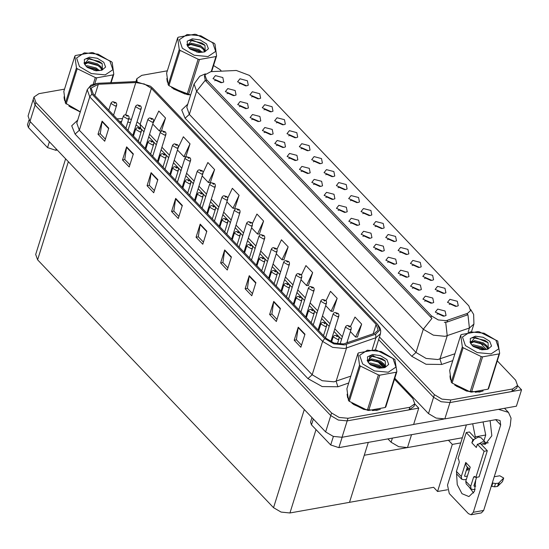 <?xml version="1.0" encoding="UTF-8"?>
<svg xmlns="http://www.w3.org/2000/svg" width="549" height="549" viewBox="0 0 549 549"><rect width="100%" height="100%" fill="white"/><g stroke="black" fill="none" stroke-linecap="round" stroke-linejoin="round"><path stroke-width="0.82" d="M295.156 137.82L289.687 135.37L288.65 135.781M296.055 137.717L297.716 137.085L296.789 132.645L289.371 130.696L286.969 133.716L296.055 137.717M455.697 306.438L450.228 303.995L449.192 304.4M456.603 306.342L458.257 305.711L457.338 301.271L449.912 299.322L447.51 302.341L456.603 306.342M418.777 290.263L413.308 287.813L412.278 288.225M419.683 290.167L421.337 289.529L420.417 285.089L412.999 283.14L410.59 286.159L419.683 290.167M307.502 150.79L302.032 148.34L301.003 148.752M308.408 150.694L310.061 150.055L309.142 145.615L301.717 143.666L299.315 146.686L308.408 150.694M381.733 251.346L376.257 248.903L375.228 249.308M382.632 251.25L384.293 250.619L383.367 246.178L375.948 244.23L373.546 247.249L382.632 251.25M381.603 228.617L376.127 226.167L375.097 226.579M382.502 228.514L384.163 227.883L383.236 223.443L375.818 221.494L373.416 224.514L382.502 228.514M307.632 173.525L302.163 171.075L301.133 171.487M308.538 173.422L310.192 172.791L309.272 168.351L301.854 166.402L299.445 169.421L308.538 173.422M418.647 267.528L413.177 265.078L412.148 265.49M419.553 267.432L421.207 266.793L420.287 262.36L412.869 260.404L410.46 263.431L419.553 267.432M344.683 212.436L339.213 209.986L338.177 210.397M345.589 212.339L347.243 211.701L346.323 207.268L338.898 205.312L336.496 208.339L345.589 212.339M393.949 241.587L388.479 239.138L387.443 239.549M394.855 241.485L396.508 240.853L395.589 236.413L388.164 234.464L385.762 237.484L394.855 241.485M319.985 186.495L314.515 184.045L313.479 184.457M320.891 186.399L322.544 185.761L321.618 181.321L314.2 179.372L311.798 182.392L320.891 186.399M430.999 280.498L425.53 278.048L424.494 278.46M431.905 280.402L433.559 279.77L432.639 275.33L425.214 273.375L422.812 276.401L431.905 280.402M357.035 225.406L351.559 222.963L350.53 223.368M357.934 225.31L359.595 224.678L358.669 220.238L351.25 218.282L348.841 221.309L357.934 225.31M258.105 98.902L252.636 96.459L251.6 96.864M259.011 98.806L260.665 98.175L259.746 93.735L252.32 91.779L249.919 94.805L259.011 98.806M319.854 163.76L314.385 161.31L313.349 161.722M320.76 163.664L322.414 163.026L321.488 158.586L314.069 156.637L311.667 159.663L320.76 163.664M233.538 95.698L228.068 93.248L227.032 93.659M234.444 95.601L236.097 94.963L235.178 90.523L227.753 88.574L225.351 91.594L234.444 95.601M356.905 202.67L351.429 200.227L350.399 200.632M357.804 202.574L359.458 201.943L358.538 197.503L351.12 195.554L348.711 198.573L357.804 202.574M258.236 121.638L252.766 119.188L251.73 119.6M259.142 121.542L260.796 120.91L259.876 116.47L252.451 114.515L250.049 117.541L259.142 121.542M295.287 160.548L289.817 158.105L288.781 158.51M296.186 160.452L297.846 159.821L296.92 155.381L289.501 153.432L287.1 156.451L296.186 160.452M369.251 215.64L363.781 213.197L362.745 213.602M370.156 215.544L371.81 214.913L370.891 210.473L363.465 208.524L361.064 211.543L370.156 215.544M270.588 134.608L265.112 132.165L264.083 132.57M271.487 134.512L273.148 133.881L272.222 129.44L264.803 127.485L262.395 130.511L271.487 134.512M406.301 254.558L400.832 252.108L399.796 252.519M407.2 254.462L408.861 253.823L407.934 249.383L400.516 247.434L398.114 250.454L407.2 254.462M332.33 199.465L326.861 197.016L325.832 197.427M333.236 199.369L334.89 198.731L333.97 194.291L326.552 192.342L324.143 195.369L333.236 199.369M332.2 176.73L326.73 174.28L325.701 174.692M333.106 176.634L334.76 175.996L333.84 171.562L326.422 169.607L324.013 172.633L333.106 176.634M431.13 303.233L425.66 300.783L424.624 301.195M432.036 303.137L433.689 302.499L432.77 298.066L425.345 296.11L422.943 299.136L432.036 303.137M282.934 147.578L277.465 145.135L276.428 145.54M283.84 147.482L285.494 146.851L284.574 142.411L277.149 140.462L274.747 143.481L283.84 147.482M245.76 85.932L240.284 83.482L239.254 83.894M246.659 85.836L248.313 85.205L247.393 80.765L239.975 78.809L237.566 81.835L246.659 85.836M282.804 124.843L277.334 122.4L276.298 122.804M283.709 124.747L285.363 124.115L284.444 119.675L277.019 117.726L274.617 120.746L283.709 124.747M221.185 82.727L215.716 80.278L214.686 80.689M222.091 82.625L223.745 81.993L222.825 77.553L215.407 75.604L212.998 78.624L222.091 82.625M443.482 316.203L438.006 313.76L436.977 314.165M444.381 316.107L446.035 315.476L445.115 311.036L437.697 309.08L435.288 312.107L444.381 316.107M344.552 189.7L339.083 187.257L338.047 187.662M345.458 189.604L347.112 188.973L346.193 184.533L338.767 182.577L336.365 185.603L345.458 189.604M245.89 108.668L240.414 106.218L239.385 106.63M246.789 108.572L248.443 107.933L247.524 103.5L240.105 101.544L237.696 104.571L246.789 108.572M443.345 293.468L437.876 291.025L436.846 291.43M444.251 293.372L445.905 292.741L444.985 288.3L437.567 286.345L435.158 289.371L444.251 293.372M369.381 238.376L363.912 235.933L362.875 236.338M370.287 238.28L371.941 237.648L371.021 233.208L363.596 231.259L361.194 234.279L370.287 238.28M270.458 111.872L264.982 109.429L263.952 109.834M271.357 111.776L273.018 111.145L272.091 106.705L264.673 104.756L262.264 107.776L271.357 111.776M406.432 277.293L400.962 274.843L399.926 275.255M407.331 277.19L408.991 276.559L408.065 272.119L400.646 270.17L398.245 273.189L407.331 277.19M394.079 264.323L388.61 261.873L387.58 262.285M394.985 264.22L396.639 263.589L395.719 259.149L388.294 257.2L385.892 260.219L394.985 264.22M446.213 320.657L467.556 313.355L470.575 310.686L468.853 305.848L249.479 75.433L236.331 70.492L210.912 71.645L204.852 74.856L206.575 79.694L431.452 315.895L438.267 319.902L446.213 320.657M462.313 437.766L407.502 447.538L398.677 446.701L391.101 442.247L387.91 438.898M394.786 378.268L428.46 413.63L433.58 397.284L378.611 339.543L433.58 397.284L441.156 401.738L449.981 402.575L521.55 389.817L517.57 385.638M167.321 70.8L141.752 75.357L136.811 78.733L135.919 81.568M428.46 413.63L436.03 418.091L444.862 418.921L516.424 406.171L521.55 389.817M378.769 361.441L384.54 367.501M460.693 442.933L452.335 444.422L448.368 440.25M447.401 489.756L437.58 491.506L452.335 444.422M437.58 491.506L433.614 487.334L349.514 502.321L364.268 455.238L450.64 439.852M418.736 408.14L413.61 424.494L342.041 437.244L333.216 436.414L325.639 431.953L29.969 121.398L28.054 116.024L33.173 99.671L35.088 105.051L330.766 415.607L338.335 420.067L347.167 420.898L418.736 408.14L414.756 403.961M65.64 158.867L35.678 254.468L37.593 259.842L273.526 507.653L281.102 512.107L289.934 512.944L349.514 502.321L368.297 442.391M454.805 385.089L466.595 391.108L479.455 392.061L483.099 390.963M470.726 309.574L473.65 314.447L473.904 324.082L469.429 328.048L445.122 336.311L433.353 335.199L423.252 329.256L431.946 318.386L206.06 81.327L205.285 80.312L204.434 76.181M468.112 332.255L469.429 328.048L467.926 314.701L447.078 322.071L444.361 322.387M379.428 336.928L434.403 394.662L433.58 397.284L441.156 401.738L449.981 402.575L511.833 391.554L516.781 388.17L517.597 385.556L515.683 380.183L497.312 360.878M449.947 375.859L450.489 379.585M166.848 78.514L167.39 82.233M171.7 87.737L190.599 94.991M136.811 78.733L137.024 81.588M434.403 394.662L441.972 399.123L450.804 399.96L512.656 388.932L517.597 385.556M486.483 349.507L479.675 342.363M475.139 337.594L474.858 337.299M221.473 71.164L220.005 69.62L213.568 65.564M351.984 403.412L363.781 409.43L376.641 410.384L380.285 409.286M343.516 343.969L334.094 343.077L326.017 338.321L93.206 93.79L91.161 88.06L98.34 84.244L135.816 82.549L144.394 84.018L151.407 88.403L376.106 324.411L378.151 330.148L374.569 333.318L343.516 343.969M344.401 344.902L375.667 334.197L379.833 330.086L377.403 324.178L152.704 88.169L150.405 86.186L135.672 81.575L97.688 83.283L89.926 86.824L91.909 94.023L324.72 338.555L333.813 343.907L344.401 344.902M64.501 89.123L38.938 93.68L33.997 97.056L33.173 99.671L35.088 105.051L330.766 415.607L338.335 420.067L347.167 420.898L409.019 409.877L413.96 406.493L414.783 403.879L412.869 398.505L394.491 379.208M105.353 139.11L100.254 133.75L102.1 121.137L98.003 134.217L104.687 141.237L108.784 128.164L102.1 121.137M100.302 133.805L98.003 134.217M129.88 164.865L124.774 159.505L126.62 146.892L122.523 159.972L129.207 166.992L133.311 153.919L126.62 146.892M124.829 159.56L122.523 159.972M154.399 190.62L149.294 185.26L151.14 172.647L147.043 185.727L153.727 192.747L157.831 179.674L151.14 172.647M149.349 185.315L147.043 185.727M178.919 216.375L173.813 211.015L175.659 198.402L171.562 211.482L178.253 218.502L182.35 205.429L175.659 198.402M173.868 211.07L171.562 211.482M301.525 345.149L296.419 339.79L298.265 327.177L294.168 340.256L300.852 347.277L304.956 334.197L298.265 327.177M296.474 339.845L294.168 340.256M276.998 319.394L271.899 314.035L273.745 301.422L269.648 314.502L276.332 321.522L280.429 308.442L273.745 301.422M271.947 314.09L269.648 314.502M252.478 293.64L247.379 288.28L249.225 275.667L245.129 288.747L251.813 295.767L255.909 282.687L249.225 275.667M247.427 288.335L245.129 288.747M227.959 267.885L222.86 262.525L224.706 249.912L220.602 262.992L227.293 270.012L231.39 256.932L224.706 249.912M222.908 262.58L220.602 262.992M203.439 242.13L198.34 236.77L200.179 224.157L196.082 237.237L202.773 244.257L206.87 231.177L200.179 224.157M198.388 236.825L196.082 237.237M347.133 394.189L347.675 397.908M64.027 96.837L64.569 100.556M68.886 106.06L80.264 111.962M33.997 97.056L35.911 102.43L331.582 412.992L339.158 417.446L347.984 418.283L409.835 407.262L414.783 403.879M383.662 367.83L376.861 360.686M210.342 182.508L214.563 169.559L207.879 162.538L203.103 172.619M185.823 156.753L190.043 143.804L183.359 136.783L178.199 147.688M161.433 131.101L165.524 118.049L158.833 111.028L152.972 123.415M283.902 259.773L288.129 246.824L281.438 239.803L276.936 249.315M308.421 285.528L312.649 272.579L305.958 265.551L301.483 275.008M332.948 311.283L337.168 298.333L330.477 291.306L326.024 300.728M357.468 337.038L361.688 324.088L354.997 317.061L350.543 326.477M234.862 208.263L239.083 195.314L232.399 188.293L227.76 198.086M259.382 234.018L263.602 221.069L256.918 214.048L252.362 223.669M251.572 227.814L257.474 234.018L259.547 234.018M263.602 221.069L257.474 234.018M276.271 253.755L282.001 259.773L284.066 259.773M288.129 246.824L282.001 259.773M300.969 279.702L306.52 285.528L308.586 285.528M312.649 272.579L306.52 285.528M325.667 305.642L331.04 311.283L333.113 311.283M337.168 298.333L331.04 311.283M350.365 331.582L355.56 337.038L357.632 337.038M361.688 324.088L355.56 337.038M226.874 201.874L232.954 208.263L235.027 208.263M239.083 195.314L232.954 208.263M202.169 175.927L208.435 182.508L210.507 182.508M214.563 169.559L208.435 182.508M177.471 149.987L183.915 156.753L185.987 156.753M190.043 143.804L183.915 156.753M152.773 124.047L159.395 130.998L161.468 130.998M165.524 118.049L159.395 130.998M140.619 105.984L138.3 105.305L139.412 106.479L139.686 105.772L139.075 106.129L138.465 105.772L139.638 105.724M139.686 105.772L140.702 106.067L141.285 107.165L141.251 108.441L140.016 109.285L135.438 106.616L136.138 105.545L137.428 104.941L140.551 105.902M116.045 102.773L113.732 102.1L114.844 103.274L115.118 102.567L114.508 102.917L113.897 102.567L115.07 102.519M115.118 102.567L116.134 102.855L116.717 103.953L116.683 105.23L115.448 106.074L110.871 103.411L111.571 102.34L112.861 101.737L115.976 102.697M473.643 492.995L469.148 487.032M467.329 470.047L468.105 467.817M475.674 480.224L474.542 491.211L468.935 496.577L461.984 493.654L457.228 484.65L456.562 473.766M483.923 440.682L485.693 435.028L483.065 421.934M475.036 437.828L475.331 436.874L485.693 435.028M490.099 420.685L491.856 435.803L485.33 444.258L482.022 443.901L481.72 444.855M482.022 443.901L488.301 442.775M313.335 419.024L311.509 424.851L330.683 444.985L333.353 436.455M413.63 424.432L443.695 419.072M408.223 393.626L409.245 393.448M504.545 408.284L508.456 412.395L511.064 418.125L510.234 425.736L483.696 510.426L481.418 512.91L471.056 514.756L473.334 512.272L500.688 424.967L495.665 419.69M466.341 424.919L447.476 485.11L449.281 493.524L468.455 513.665L471.056 514.756M475.331 436.874L472.703 423.787M500.688 424.967L500.098 420.52L496.262 419.587L338.884 447.634L330.683 444.985M311.509 424.851L310.549 422.16L311.983 417.604M508.456 412.395L498.43 409.376M30.229 121.679L28.411 127.498L47.578 147.633L49.403 141.814M57.22 150.028L55.778 150.282L47.578 147.633M28.411 127.498L27.45 124.815L28.925 120.107M152.965 118.955L150.646 118.275L151.764 119.449L152.039 118.742L151.428 119.099L150.817 118.742L151.991 118.694M152.039 118.742L153.047 119.037L153.638 120.135L153.603 121.411L152.368 122.255L147.784 119.586L148.484 118.522L149.781 117.911L152.897 118.879M165.318 131.925L162.998 131.252L164.11 132.419L164.391 131.719L163.78 132.069L163.17 131.712L164.336 131.664M164.391 131.719L165.4 132.007L165.983 133.105L165.949 134.381L164.714 135.226L160.136 132.556L160.836 131.492L162.127 130.882L165.249 131.849M177.663 144.895L175.344 144.222L176.462 145.389L176.737 144.689L176.126 145.039L175.515 144.682L176.689 144.634M176.737 144.689L177.746 144.977L178.336 146.075L178.301 147.352L177.066 148.196L172.482 145.526L173.182 144.462L174.479 143.859L177.595 144.819M128.397 115.75L126.078 115.07L127.196 116.244L127.471 115.537L126.86 115.894L126.249 115.537L127.423 115.489M127.471 115.537L128.48 115.832L129.07 116.923L129.029 118.2L127.793 119.051L123.216 116.381L123.916 115.311L125.213 114.707L128.329 115.667M140.75 128.72L138.43 128.041L139.542 129.214L139.817 128.507L139.206 128.864L138.602 128.507L139.769 128.459M139.817 128.507L140.832 128.802L141.416 129.893L141.381 131.177L140.146 132.021L135.569 129.351L136.269 128.281L137.559 127.677L140.681 128.638M153.096 141.69L150.776 141.011L151.895 142.184L152.169 141.477L151.558 141.834L150.948 141.477L152.121 141.429M152.169 141.477L153.178 141.772L153.768 142.87L153.734 144.147L152.498 144.991L147.914 142.321L148.614 141.251L149.911 140.647L153.027 141.608M165.448 154.66L163.128 153.988L164.24 155.154L164.522 154.454L163.911 154.804L163.3 154.447L164.467 154.399M164.522 154.454L165.53 154.743L166.114 155.841L166.079 157.117L164.844 157.961L160.267 155.292L160.967 154.228L162.257 153.617L165.379 154.585M474.144 439.358L472.909 439.577L471.886 442.844L474.144 439.358L478.282 437.073L481.157 437.779L486.078 443.173M470.692 486.359L471.049 489.029L466.142 483.875L465.785 481.205L470.692 486.359L473.561 477.205L474.322 476.374L475.859 477.438L479.099 476.861L487.292 450.708L480.608 443.681L478.604 444.038L482.736 441.76L485.611 442.46M469.519 469.306L466.183 465.799L465.737 462.464L470.198 467.144L465.785 481.205M461.332 476.525L461.688 479.195L456.782 474.041L456.425 471.371L461.332 476.525L465.737 462.464M461.688 479.195L463.987 479.757L466.376 479.325M464.55 476.004L465.01 476.484L467.405 476.058M465.01 476.484L464.571 475.949L467.357 467.041M503.474 478.371L502.452 481.638L498.375 485.666L499.405 482.393L503.687 478.035L499.782 475.763L494.251 476.752M478.604 444.038L477.369 444.258L476.34 447.531L471.886 442.844M475.468 438.28L469.457 431.974L466.225 432.55L458.024 458.71L458.696 459.41L459.293 462.217L456.425 471.371M473.917 485.838L474.377 486.318L473.931 485.783L476.587 477.307M471.049 489.029L473.348 489.584L475.194 489.262M491.225 486.4L491.794 486.304L492.817 483.031L495.507 483.525L498.554 483.182L499.405 482.393M502.452 481.638L503.687 478.035M498.375 485.666L497.531 486.448L498.554 483.182M495.507 483.525L494.484 486.791L497.531 486.448M494.484 486.791L491.794 486.304M474.377 486.318L475.77 486.071M492.247 483.134L492.817 483.031M475.859 477.438L484.053 451.285L487.292 450.708M484.053 451.285L477.369 444.258M472.909 439.577L466.225 432.55M469.402 469.676L466.362 470.219M495.109 474L496.131 470.733M496.385 469.923L496.378 470.363M481.651 391.368L475.297 392.274M468.311 391.437L456.377 386.16M450.194 377.98L450.111 377.369M378.831 409.691L372.476 410.597M365.497 409.76L353.563 404.483M347.38 396.303L347.291 395.692M185.212 94.085L173.278 88.808M167.095 80.628L167.006 80.017M80.298 111.859L70.457 107.13M64.274 98.95L64.192 98.34M495.864 340.181L483.998 333.195L470.164 331.884L462.471 337.031L465.422 345.602L477.287 352.588L491.115 353.899L498.815 348.752L495.864 340.181M499.686 353.302L497.717 341.094L479.243 331.829L477.856 331.596L461.366 334.533L460.769 335.123L449.713 370.41L451.299 382.2L452.088 383.03L470.157 391.883L471.543 392.116L488.027 389.179L488.624 388.589L499.686 353.302L499.089 353.892L482.598 356.829L471.543 392.116M451.299 382.2L462.354 346.913L460.769 335.123M462.354 346.913L463.143 347.743L452.088 383.03M488.178 348.588L486.764 345.657L483.333 342.816L474.59 340.586L470.994 342.624L471.069 344.154M487.697 348.965L486.435 346.694L483.003 343.852L474.267 341.622L470.898 343.173M486.805 349.445L488.267 348.491L488.095 342.72L475.091 337.285L470.486 343.098L473.252 346.488L481.912 349.837L487.828 349.219L491.533 346.055L489.687 341.279L483.202 337.319L475.4 336.214L470.287 338.541L470.486 343.098M485.337 349.658L482.029 346.968L473.286 344.738L471.749 345.047M484.088 349.74L481.706 348.004L472.504 345.836M487.066 349.397L479.895 349.425M488.027 389.179L499.089 353.892M470.157 391.883L481.212 356.596L482.598 356.829M481.212 356.596L463.143 347.743M483.998 349.74L482.296 348.67L472.579 345.904M488.342 348.423L488.075 348.087M485.687 345.87L483.6 344.518L473.43 341.752M471.351 341.958L470.081 342.295M487.807 342.37L484.897 340.366L473.464 337.683L472.065 337.937M488.651 348.093L487.553 346.824M472.044 341.348L469.944 341.897M393.043 358.504L381.178 351.518L367.35 350.214L359.657 355.354L362.608 363.925L374.473 370.911L388.301 372.222L395.994 367.075L393.043 358.504M396.865 371.625L394.896 359.423L376.422 350.152L375.036 349.919L358.552 352.856L357.955 353.446L346.893 388.733L348.478 400.523L349.267 401.353L367.343 410.206L368.729 410.439L385.213 407.502L385.81 406.912L396.865 371.625L396.268 372.215L379.784 375.159L368.729 410.439M348.478 400.523L359.54 365.236L357.955 353.446M359.54 365.236L360.329 366.066L349.267 401.353M385.364 366.91L383.95 363.98L380.519 361.139L371.776 358.909L368.173 360.954L368.249 362.477M384.883 367.295L383.621 365.023L380.189 362.175L371.447 359.952L368.084 361.496M383.984 367.775L385.453 366.814L385.274 361.043L372.277 355.608L367.672 361.42L370.431 364.811L379.091 368.159L385.014 367.542L388.719 364.378L386.873 359.602L380.388 355.642L372.586 354.537L367.473 356.864L367.672 361.42M382.523 367.981L379.215 365.291L370.472 363.061L368.928 363.369M381.274 368.063L378.885 366.327L369.69 364.159M384.245 367.72L377.074 367.748M385.213 407.502L396.268 372.215M367.343 410.206L378.398 374.919L379.784 375.159M378.398 374.919L360.329 366.066M381.184 368.063L379.483 366.993L369.758 364.227M385.528 366.746L385.254 366.409M382.873 364.193L380.78 362.841L370.609 360.075M368.53 360.281L367.267 360.624M384.986 360.693L382.083 358.689L370.65 356.006L369.251 356.26M385.83 366.416L384.732 365.147M369.23 359.677L367.123 360.219M212.758 42.829L200.893 35.843L187.065 34.539L179.365 39.679L182.316 48.25L194.188 55.243L208.016 56.547L215.709 51.407L212.758 42.829M211.255 71.624L215.983 56.547L216.581 55.95L214.995 44.16L214.206 43.33L196.137 34.477L194.751 34.244L178.267 37.181L177.67 37.771L166.608 73.058L168.193 84.848L168.982 85.678L187.051 94.531L190.62 94.915M168.193 84.848L179.255 49.561L177.67 37.771M179.255 49.561L180.045 50.391L168.982 85.678M205.079 51.235L203.658 48.305L200.227 45.464L191.491 43.234L187.888 45.279L187.964 46.802M204.599 51.62L203.336 49.348L199.905 46.5L191.162 44.277L187.799 45.821M203.7 52.1L205.168 51.139L204.99 45.368L191.992 39.933L187.387 45.745L190.146 49.136L198.807 52.484L204.729 51.867L208.435 48.703L206.589 43.927L200.104 39.967L192.301 38.862L187.188 41.189L187.387 45.745M202.231 52.306L198.93 49.616L190.187 47.392L188.643 47.694M200.989 52.388L198.601 50.652L189.405 48.484M203.96 52.045L196.789 52.073M216.581 55.95L211.674 71.61M187.051 94.531L198.114 59.244L199.5 59.484L188.444 94.764M198.114 59.244L180.045 50.391M215.983 56.547L199.5 59.484M200.9 52.388L199.198 51.325L189.474 48.552M205.244 51.071L204.969 50.741M202.588 48.518L200.495 47.166L190.325 44.4M188.245 44.606L186.983 44.949M204.702 45.018L201.799 43.014L190.359 40.331L188.966 40.585M205.546 50.741L204.448 49.472M188.945 44.002L186.838 44.544M109.944 61.152L98.079 54.166L84.244 52.862L76.551 58.002L79.502 66.58L91.367 73.566L105.202 74.87L112.895 69.73L109.944 61.152M110.713 82.693L113.169 74.87L113.767 74.28L112.181 62.483L111.392 61.66L93.323 52.807L91.937 52.567L75.446 55.504L74.849 56.094L63.794 91.381L65.379 103.171L80.312 111.811M65.379 103.171L76.435 67.884L74.849 56.094M76.435 67.884L77.224 68.714L66.168 104.001M102.258 69.558L100.844 66.635L97.413 63.787L88.67 61.563L85.074 63.602L85.15 65.125M101.785 69.943L100.522 67.671L97.091 64.823L88.348 62.6L84.978 64.144M100.886 70.423L102.354 69.469L102.176 63.691L89.171 58.256L84.567 64.068L87.332 67.458L95.993 70.807L101.908 70.19L105.621 67.026L103.768 62.25L97.283 58.29L89.487 57.192L84.368 59.512L84.567 64.068M99.417 70.629L96.109 67.939L87.373 65.715L85.829 66.017M98.168 70.711L95.787 68.975L86.584 66.806M101.146 70.368L93.975 70.396M113.767 74.28L111.131 82.673M93.261 84.066L95.293 77.567L96.679 77.807L94.853 83.633M95.293 77.567L77.224 68.714M113.169 74.87L96.679 77.807M98.079 70.711L96.377 69.648L86.66 66.875M102.423 69.394L102.155 69.064M99.774 66.841L97.681 65.496L87.511 62.723M85.431 62.929L84.162 63.272M101.888 63.341L98.985 61.337L87.545 58.654L86.145 58.908M102.732 69.064L101.634 67.795M86.124 62.325L84.024 62.867M190.016 157.865L187.696 157.192L188.808 158.359L189.089 157.659L188.479 158.009L187.868 157.652L189.041 157.604M189.089 157.659L190.098 157.947L190.681 159.045L190.647 160.322L189.412 161.166L184.835 158.503L185.535 157.433L186.825 156.829L189.947 157.789M202.361 170.835L200.049 170.163L201.16 171.336L201.435 170.629L200.824 170.979L200.213 170.629L201.387 170.581M201.435 170.629L202.451 170.917L203.034 172.015L203 173.292L201.764 174.136L197.18 171.473L197.88 170.403L199.177 169.799L202.293 170.76M214.714 183.812L212.394 183.133L213.513 184.306L213.787 183.599L213.287 183.675M213.266 183.654L213.739 183.551M213.787 183.599L214.796 183.894L215.38 184.986L215.345 186.262L214.11 187.113L209.533 184.443L210.233 183.373L211.53 182.769L214.645 183.73M177.794 167.63L175.474 166.958L176.593 168.124L176.867 167.424L176.256 167.774L175.646 167.418L176.819 167.37M176.867 167.424L177.876 167.713L178.466 168.811L178.432 170.087L177.197 170.931L172.612 168.262L173.312 167.198L174.609 166.587L177.725 167.555M190.146 180.6L187.827 179.928L188.938 181.095L189.22 180.395L188.609 180.745L187.998 180.388L189.172 180.34M189.22 180.395L190.228 180.683L190.812 181.781L190.778 183.057L189.542 183.901L184.965 181.239L185.665 180.168L186.955 179.564L190.078 180.525M202.492 193.571L200.179 192.898L201.291 194.065L201.565 193.365L201.064 193.433M201.051 193.413L201.517 193.31M201.565 193.365L202.581 193.653L203.164 194.751L203.13 196.027L201.895 196.871L197.311 194.209L198.011 193.138L199.308 192.534L202.423 193.495M227.06 196.782L224.747 196.103L225.859 197.276L226.133 196.569L225.632 196.645M225.618 196.624L226.085 196.521M226.133 196.569L227.149 196.865L227.732 197.963L227.698 199.239L226.463 200.083L221.885 197.414L222.585 196.343L223.875 195.739L226.991 196.7M239.412 209.752L237.093 209.073L238.211 210.246L238.486 209.54L237.985 209.615M237.875 209.896L237.264 209.54L238.438 209.492M238.486 209.54L239.494 209.835L240.085 210.933L240.05 212.209L238.808 213.053L234.231 210.384L234.931 209.313L236.228 208.709L239.343 209.67M251.765 222.722L249.445 222.05L250.557 223.217L250.831 222.517L250.337 222.585M250.227 222.867L249.617 222.51L250.783 222.462M250.831 222.517L251.847 222.805L252.43 223.903L252.396 225.179L251.161 226.023L246.583 223.354L247.283 222.29L248.573 221.679L251.696 222.647M264.11 235.693L261.791 235.02L262.909 236.187L263.184 235.487L262.573 235.837L261.962 235.48L263.136 235.432M263.184 235.487L264.193 235.775L264.783 236.873L264.748 238.149L263.513 238.993L258.929 236.324L259.629 235.26L260.926 234.656L264.042 235.617M276.463 248.663L274.143 247.99L275.255 249.157L275.536 248.457L274.925 248.807L274.315 248.45L275.481 248.402M275.536 248.457L276.545 248.745L277.128 249.843L277.094 251.119L275.859 251.964L271.281 249.301L271.981 248.23L273.272 247.626L276.394 248.587M214.844 206.548L212.525 205.868L213.643 207.042L213.918 206.335L213.417 206.403M213.307 206.685L212.861 206.218L213.87 206.287M213.918 206.335L214.927 206.623L215.517 207.721L215.476 208.997L214.24 209.842L209.663 207.179L210.363 206.108L211.66 205.504L214.776 206.465M227.19 219.518L224.877 218.838L225.989 220.012L226.263 219.305L225.653 219.662L225.042 219.305L226.215 219.257M226.263 219.305L227.279 219.6L227.862 220.691L227.828 221.968L226.593 222.819L222.016 220.149L222.716 219.078L224.006 218.475L227.121 219.435M239.542 232.488L237.223 231.808L238.341 232.982L238.616 232.275L238.005 232.632L237.394 232.275L238.568 232.227M238.616 232.275L239.625 232.57L240.215 233.668L240.181 234.945L238.939 235.789L234.361 233.119L235.061 232.049L236.358 231.445L239.474 232.405M251.895 245.458L249.575 244.779L250.687 245.952L250.962 245.245L250.358 245.602L249.747 245.245L250.914 245.197M250.962 245.245L251.977 245.54L252.561 246.638L252.526 247.915L251.291 248.759L246.714 246.089L247.414 245.019L248.704 244.415L251.826 245.382M264.241 258.428L261.921 257.756L263.04 258.922L263.314 258.222L262.703 258.572L262.093 258.215L263.266 258.167M263.314 258.222L264.323 258.51L264.913 259.608L264.879 260.885L263.644 261.729L259.059 259.059L259.759 257.996L261.056 257.385L264.172 258.353M288.808 261.633L286.496 260.96L287.607 262.134L287.882 261.427L287.271 261.777L286.66 261.427L287.834 261.379M287.882 261.427L288.891 261.715L289.481 262.813L289.447 264.09L288.211 264.934L283.627 262.271L284.327 261.2L285.624 260.597L288.74 261.557M301.161 274.61L298.841 273.93L299.953 275.104L300.234 274.397L299.624 274.754L299.013 274.397L300.186 274.349M300.234 274.397L301.243 274.692L301.826 275.783L301.792 277.06L300.557 277.911L295.98 275.241L296.68 274.171L297.97 273.567L301.092 274.527M313.506 287.58L311.194 286.901L312.306 288.074L312.58 287.367L311.969 287.724L311.358 287.367L312.532 287.319M312.58 287.367L313.596 287.662L314.179 288.753L314.145 290.037L312.909 290.881L308.325 288.211L309.025 287.141L310.322 286.537L313.438 287.498M325.859 300.55L323.539 299.871L324.658 301.044L324.933 300.337L324.322 300.694L323.711 300.337L324.884 300.289M324.933 300.337L325.941 300.632L326.531 301.73L326.49 303.007L325.255 303.851L320.678 301.181L321.378 300.111L322.675 299.507L325.79 300.468M338.211 313.52L335.892 312.841L337.004 314.014L337.278 313.314L336.667 313.664L336.057 313.307L337.23 313.259M337.278 313.314L338.294 313.603L338.877 314.701L338.843 315.977L337.608 316.821L333.03 314.152L333.73 313.088L335.02 312.477L338.136 313.445M350.557 326.49L348.238 325.818L349.356 326.984L349.631 326.284L349.13 326.353M349.109 326.332L349.583 326.23M349.631 326.284L350.639 326.573L351.23 327.671L351.195 328.947L349.953 329.791L345.376 327.122L346.076 326.058L347.373 325.447L350.488 326.415M276.593 271.398L274.274 270.726L275.385 271.892L275.667 271.192L275.056 271.542L274.445 271.185L275.619 271.137M275.667 271.192L276.675 271.481L277.259 272.579L277.224 273.855L275.989 274.699L271.412 272.029L272.112 270.966L273.402 270.362L276.524 271.323M288.939 284.368L286.626 283.696L287.738 284.862L288.012 284.162L287.401 284.512L286.791 284.156L287.964 284.108M288.012 284.162L289.021 284.451L289.611 285.549L289.577 286.825L288.342 287.669L283.758 285.006L284.457 283.936L285.755 283.332L288.87 284.293M301.291 297.338L298.972 296.666L300.09 297.839L300.365 297.133L299.754 297.483L299.143 297.133L300.317 297.084M300.365 297.133L301.374 297.421L301.957 298.519L301.923 299.795L300.687 300.639L296.11 297.977L296.81 296.906L298.107 296.302L301.223 297.263M313.637 310.315L311.324 309.636L312.436 310.809L312.71 310.103L312.1 310.459L311.489 310.103L312.662 310.055M312.71 310.103L313.726 310.398L314.309 311.489L314.275 312.765L313.04 313.616L308.463 310.947L309.162 309.876L310.453 309.272L313.568 310.233M325.989 323.286L323.67 322.606L324.788 323.78L325.063 323.073L324.562 323.148M324.541 323.128L325.015 323.025M325.063 323.073L326.072 323.368L326.662 324.459L326.621 325.742L325.385 326.586L320.808 323.917L321.508 322.846L322.805 322.242L325.921 323.203M338.342 336.256L336.022 335.576L337.134 336.75L337.409 336.043L336.914 336.118M336.894 336.098L337.361 335.995M337.409 336.043L338.424 336.338L339.007 337.436L338.973 338.712L337.738 339.557L333.161 336.887L333.861 335.816L335.151 335.213L338.273 336.173M447.641 320.287L447.078 322.071M407.502 447.538L411.53 434.684M444.862 418.921L450.804 399.96M391.101 442.247L392.398 438.095M406.802 392.137L407.097 391.197M206.575 79.694L206.06 81.327M431.452 315.895L430.938 317.521M467.556 313.355L467 315.14M29.969 121.398L35.911 102.43M342.041 437.244L347.984 418.283M325.639 431.953L331.582 412.992M273.526 507.653L304.283 409.52M289.934 512.944L316.046 429.613M37.593 259.842L68.35 161.708M452.788 360.597L441.691 364.454L426.038 364.255L411.716 356.315L185.054 118.248L189.316 114.398L415.977 352.465L426.072 358.415L437.848 359.526L454.922 353.776M185.054 118.248L181.692 109.958L187.696 104.255M186.763 107.233L189.316 114.398L196.59 91.182L194.037 84.018L186.763 107.233M445.699 322.352L447.236 335.768L439.962 358.984L441.691 364.454M205.285 80.312L196.59 91.182L423.252 329.256L415.977 352.465L411.716 356.315M512.656 388.932L511.833 391.554M348.704 382.969L337.875 386.736L322.215 386.537L307.893 378.597L75.083 134.066L79.344 130.223L312.155 374.747L322.256 380.697L334.025 381.809L350.838 376.147M75.083 134.066L71.72 125.776L77.725 120.073M76.791 123.051L79.344 130.223L89.796 96.871L87.243 89.7L76.791 123.051M377.767 324.583L380.183 328.323L380.766 330.985L380.43 333.737L375.955 337.697L346.591 347.915L344.477 348.457L332.708 347.345L322.606 341.403L324.72 338.555M346.309 344.415L346.591 347.915L336.139 381.267L337.875 386.736M152.704 88.169L377.403 324.178M150.405 86.186L153.034 88.519M135.672 81.575L135.116 81.588M372.174 349.754L375.955 337.697L375.667 334.197M97.688 83.283L90.976 85.116L87.243 89.7M91.909 94.023L89.796 96.871L322.606 341.403L312.155 374.747L307.893 378.597M409.835 407.262L409.019 409.877M370.246 355.924L369.024 359.815M151.407 88.403L140.132 124.369L137.037 121.899M131.424 119.421L128.843 118.817M135.816 82.549L125.755 114.659M98.34 84.244L94.819 95.485M122.516 118.611L117.067 118.858M376.106 324.411L373.162 333.806M347.901 342.597L347.16 341.814M342.356 336.77L334.808 328.844M330.004 323.793L322.462 315.874M317.658 310.823L310.11 302.904M305.306 297.853L297.764 289.927M292.96 284.883L285.411 276.957M280.608 271.913L273.066 263.987M268.255 258.943L260.713 251.017M255.909 245.973L248.361 238.046M243.557 233.002L236.015 225.076M231.211 220.025L223.663 212.106M218.859 207.055L211.317 199.129M206.513 194.085L198.964 186.159M194.161 181.115L186.619 173.189M181.815 168.145L174.266 160.219M169.463 155.175L161.921 147.249M157.11 142.205L149.568 134.279M144.764 129.228L140.132 124.369L140.668 128.37L136.07 124.98M200.076 224.603L206.74 231.596M224.603 250.358L231.259 257.351M249.122 276.113L255.779 283.106M273.642 301.868L280.299 308.861M298.162 327.623L304.819 334.616M175.556 198.848L182.22 205.841M151.037 173.093L157.7 180.086M126.517 147.338L133.174 154.331M101.997 121.583L108.654 128.576M473.334 512.272L483.696 510.426M342.144 437.23L338.884 447.634M56.197 148.951L55.778 150.282M473.561 477.205L475.331 476.889M204.852 74.856L204.434 76.194M205.408 73.813L199.781 76.229L194.037 84.018M473.904 324.082L471.543 331.623M135.143 81.588L97.667 83.283M380.43 333.737L375.344 349.967M373.574 355.601L373.457 355.978M341.54 339.357L333.998 331.431M329.194 326.387L321.652 318.461M316.842 313.417L309.3 305.491M304.496 300.447L296.947 292.521M292.143 287.477L284.602 279.551M279.798 274.507L272.249 266.581M267.445 261.53L259.903 253.611M255.1 248.56L247.551 240.64M242.747 235.59L235.205 227.663M230.395 222.619L222.853 214.693M218.049 209.649L210.5 201.723M205.697 196.679L198.155 188.753M193.351 183.709L185.802 175.783M180.998 170.732L173.457 162.813M168.653 157.762L161.104 149.843M156.3 144.792L148.758 136.866M143.948 131.822L140.668 128.37M130.415 122.647L127.842 122.002M121.61 121.507L119.675 121.597M127.999 130.339L135.438 106.616M132.803 135.383L141.251 108.441M108.764 110.129L110.871 103.411M113.568 115.18L116.683 105.23M140.352 143.31L147.784 119.586M145.156 148.36L153.603 121.411M152.697 156.28L160.136 132.556M157.508 161.331L165.949 134.381M165.05 169.25L172.482 145.526M169.854 174.301L178.301 147.352M121.109 123.1L123.216 116.381M125.913 128.15L129.029 118.2M133.462 136.07L135.569 129.351M138.266 141.12L141.381 131.177M145.808 149.047L147.914 142.321M150.611 154.091L153.734 144.147M158.16 162.017L160.267 155.292M162.964 167.061L166.079 157.117M470.706 343.544L470.994 342.624M367.885 361.866L368.173 360.954M187.6 46.198L187.888 45.279M84.786 64.521L85.074 63.602M177.402 182.227L184.835 158.503M182.206 187.271L190.647 160.322M189.748 195.197L197.18 171.473M194.552 200.241L203 173.292M202.101 208.167L209.533 184.443M206.904 213.211L215.345 186.262M170.506 174.987L172.612 168.262M175.316 180.031L178.432 170.087M182.858 187.957L184.965 181.239M187.662 193.001L190.778 183.057M195.211 200.927L197.311 194.209M200.014 205.978L203.13 196.027M214.446 221.137L221.885 197.414M219.25 226.181L227.698 199.239M226.799 234.107L234.231 210.384M231.603 239.151L240.05 212.209M239.144 247.077L246.583 223.354M243.948 252.128L252.396 225.179M251.497 260.048L258.929 236.324M256.301 265.098L264.748 238.149M263.843 273.025L271.281 249.301M268.653 278.069L277.094 251.119M207.556 213.897L209.663 207.179M212.36 218.948L215.476 208.997M219.909 226.867L222.016 220.149M224.713 231.918L227.828 221.968M232.254 239.844L234.361 233.119M237.058 244.888L240.181 234.945M244.607 252.814L246.714 246.089M249.411 257.858L252.526 247.915M256.953 265.785L259.059 259.059M261.756 270.829L264.879 260.885M276.195 285.995L283.627 262.271M280.999 291.039L289.447 264.09M288.548 298.965L295.98 275.241M293.351 304.009L301.792 277.06M300.893 311.935L308.325 288.211M305.697 316.979L314.145 290.037M313.246 324.905L320.678 301.181M318.049 329.949L326.49 303.007M325.591 337.875L333.03 314.152M330.773 341.725L338.843 315.977M340.037 344.175L345.376 327.122M346.796 342.981L351.195 328.947M269.305 278.755L271.412 272.029M274.109 283.799L277.224 273.855M281.651 291.725L283.758 285.006M286.461 296.769L289.577 286.825M294.003 304.695L296.11 297.977M298.807 309.746L301.923 299.795M306.356 317.665L308.463 310.947M311.159 322.716L314.275 312.765M318.701 330.635L320.808 323.917M323.505 335.686L326.621 325.742M331.527 342.082L333.161 336.887M337.354 343.88L338.973 338.712"/></g></svg>
